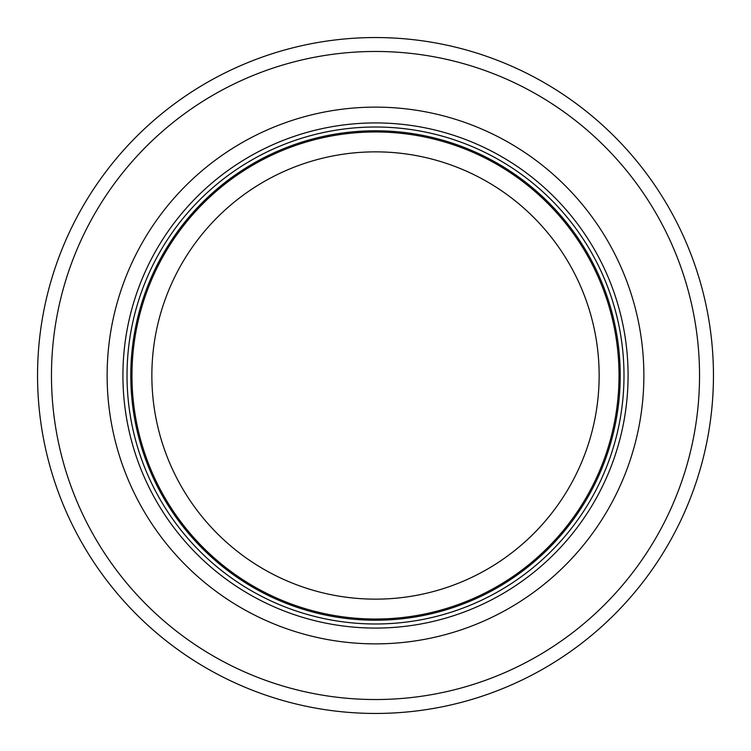 <?xml version="1.0" encoding="UTF-8"?>
<svg xmlns="http://www.w3.org/2000/svg" width="751" height="751" viewBox="0 0 751 751"><rect width="100%" height="100%" fill="white"/><g stroke="black" fill="none" stroke-linecap="round" stroke-linejoin="round"><path stroke-width="1.13" d="M619.021 375.5A243.521 243.521 0 0 0 253.735 164.6A243.521 243.521 0 0 0 253.735 586.4A243.521 243.521 0 0 0 619.021 375.5M623.997 375.5A248.497 248.497 0 0 0 251.256 160.301A248.497 248.497 0 0 0 251.256 590.699A248.497 248.497 0 0 0 623.997 375.5M643.87 375.5A268.37 268.37 0 0 0 241.315 143.084A268.37 268.37 0 0 0 241.315 607.916A268.37 268.37 0 0 0 643.87 375.5M713.45 375.5A337.95 337.95 0 0 0 206.525 82.826A337.95 337.95 0 0 0 206.525 668.174A337.95 337.95 0 0 0 713.45 375.5M599.148 375.5A223.648 223.648 0 0 1 263.676 569.183A223.648 223.648 0 0 1 263.676 181.817A223.648 223.648 0 0 1 599.148 375.5M620.223 375.5A244.723 244.723 0 0 0 253.143 163.568A244.723 244.723 0 0 0 253.143 587.432A244.723 244.723 0 0 0 620.223 375.5M628.08 375.5A252.58 252.58 0 0 0 249.21 156.762A252.58 252.58 0 0 0 249.21 594.238A252.58 252.58 0 0 0 628.08 375.5M699.538 375.5A324.038 324.038 0 0 0 213.481 94.879A324.038 324.038 0 0 0 213.481 656.121A324.038 324.038 0 0 0 699.538 375.5"/></g></svg>
